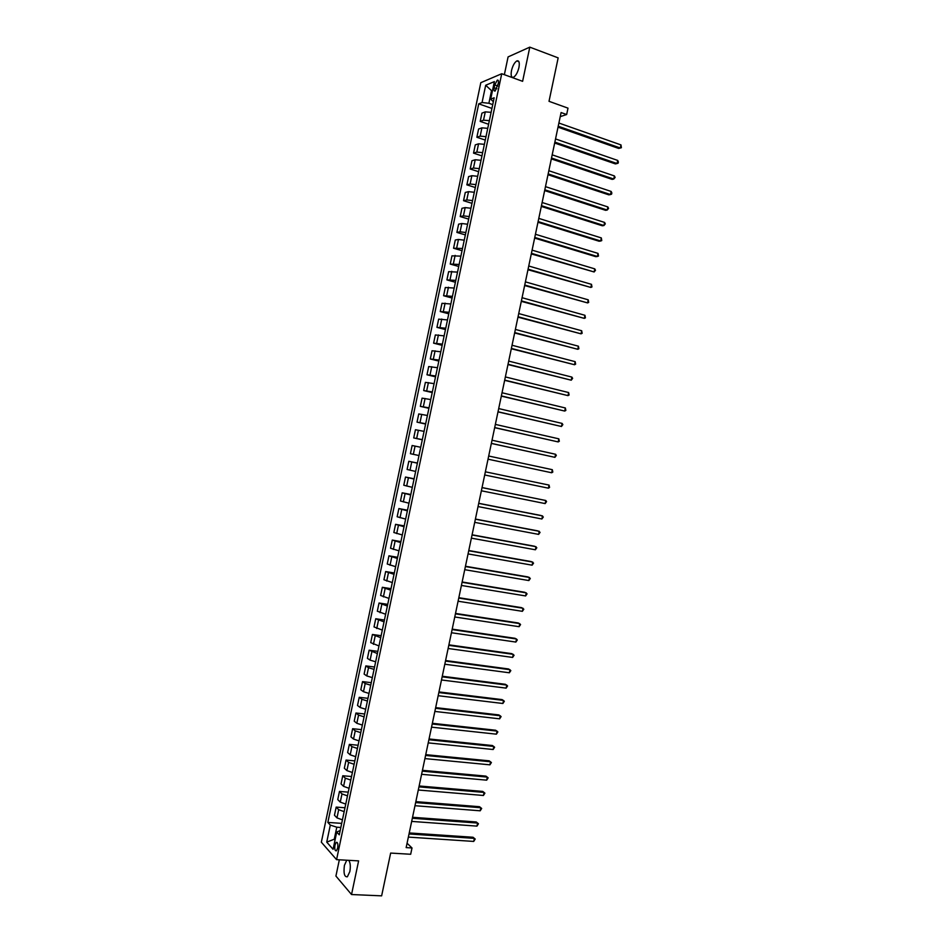 <?xml version="1.0" encoding="UTF-8"?>
<svg xmlns="http://www.w3.org/2000/svg" width="943" height="943" viewBox="0 0 943 943"><rect width="100%" height="100%" fill="white"/><g stroke="black" fill="none" stroke-linecap="round" stroke-linejoin="round"><path stroke-width="1.41" d="M346.753 860.228L344.407 865.368C343.417 873.336 344.407 877.143 347.378 876.79L349.841 871.568C350.713 866.393 350.348 862.645 348.757 860.334M518.945 67.472C519.77 62.497 519.063 60.317 516.835 60.918C514.489 62.462 512.709 65.704 511.483 70.654C510.658 75.617 511.365 77.797 513.605 77.196C515.927 75.664 517.707 72.422 518.945 67.472M337.677 848.122C338.183 844.079 337.7 842.17 336.227 842.382L334.965 845.093C334.459 849.124 334.942 851.034 336.415 850.822L337.677 848.122M339.339 859.804L335.92 876.059L351.539 894.53L381.632 895.85L390.65 853.073L410.676 854.264L412.008 847.969L407.07 843.231M480.812 82.678L321.339 842.193L336.568 859.651L501.735 73.731L480.812 82.678M501.735 73.731L522.611 81.322L529.801 47.15L508.088 56.91L504.352 74.686M529.801 47.15L558.162 57.877L549.015 101.314L568.004 108.15L566.66 114.527L561.097 112.547L406.15 847.604L412.008 847.969M494.745 84.894L494.144 87.758C493.719 90.257 494.073 91.353 495.169 91.023L498.317 83.42C498.729 80.909 498.387 79.825 497.291 80.155L494.745 84.894L497.774 85.99M492.482 90.669L491.444 91.082L488.887 103.27L482.062 102.528L478.738 103.836L327.846 822.414L341.696 823.369M482.062 102.528L485.692 85.247L494.38 81.605L490.702 99.133L493.33 101.75M340.187 830.559L336.722 832.032L339.291 834.826L494.167 97.777L490.702 99.133M336.722 832.032L333.091 849.313L326.738 842.123L330.309 825.09L327.846 822.414M351.539 894.53L358.611 860.888L336.568 859.651M560.236 116.637L566.66 114.527M492.329 91.4L485.692 85.247M335.201 839.27L334.27 839.211L335.036 840.06M492.729 104.614L488.887 103.27M340.836 827.482L336.792 827.2L334.27 839.211L326.738 842.123M478.738 103.836L491.928 108.433M491.103 112.323L485.268 111.875L481.932 113.136L480.199 121.388L488.592 124.264M342.427 819.868L336.969 817.876L334.459 815.247L336.179 807.102L344.973 807.762M345.751 804.084L340.27 802.128L337.759 799.581L339.468 791.425L348.262 792.144M349.063 788.289L343.582 786.368L341.048 783.904L342.757 775.759L351.539 776.513M352.387 772.494L346.894 770.608L344.336 768.227L346.046 760.07L354.827 760.883M355.711 756.687L350.207 754.836L347.637 752.549L349.346 744.392L358.104 745.253M359.024 740.88L353.519 739.064L350.926 736.86L352.635 728.703L361.393 729.623M362.348 725.073L356.831 723.293L354.226 721.171L355.935 713.014L364.682 713.981M365.672 709.254L360.155 707.509L357.515 705.482L359.236 697.313L367.97 698.327M368.996 693.435L363.468 691.714L360.815 689.781L362.536 681.612L371.259 682.673M372.32 677.616L366.78 675.931L364.116 674.068L365.825 665.899L374.548 667.019M375.656 661.786L370.104 660.135L367.416 658.367L369.126 650.198L377.837 651.354M378.98 645.943L370.717 642.654L372.426 634.474L381.137 635.688M382.304 630.101L374.017 626.93L375.738 618.749L384.426 620.023M385.64 614.258L377.318 611.205L379.039 603.025L387.714 604.345M388.964 598.416L380.618 595.481L382.339 587.3L391.015 588.668M392.3 582.562L383.931 579.745L385.652 571.564L394.315 572.979M395.636 566.696L387.231 564.008L388.952 555.816L397.604 557.289M398.96 550.83L390.543 548.26L392.264 540.08L400.905 541.6M402.296 534.964L393.844 532.512L395.565 524.332L404.205 525.899M405.631 519.086L397.156 516.764L398.877 508.572L407.506 510.198M408.967 503.208L400.469 501.004L402.189 492.812L410.806 494.486M412.303 487.331L403.781 485.244L405.502 477.052L414.107 478.773M415.651 471.441L407.093 469.473L408.814 461.28L417.407 463.048M418.987 455.54L410.405 453.701L412.126 445.509L420.719 447.277M422.323 439.65L413.718 437.929L422.299 439.78M413.718 437.929L415.439 429.725L424.067 431.375M425.67 423.737L417.03 422.146L425.599 424.055M417.03 422.146L418.751 413.942L427.403 415.474M429.006 407.836L420.342 406.362L428.912 408.319M420.342 406.362L422.075 398.146L430.751 399.561M432.354 391.923L423.666 390.567L432.212 392.571M423.666 390.567L425.387 382.363L434.098 383.648M435.701 376.009L426.979 374.772L435.525 376.835M426.979 374.772L428.7 366.556L437.434 367.723M439.049 360.085L430.303 358.977L438.837 361.086M430.303 358.977L432.024 350.761L440.782 351.798M442.397 344.148L433.615 343.169L442.149 345.327M433.615 343.169L435.348 334.954L444.129 335.873M445.744 328.223L436.939 327.362L445.461 329.567M436.939 327.362L438.66 319.135L447.477 319.936M449.092 312.286L440.263 311.544L448.774 313.807M440.263 311.544L441.984 303.316L450.837 303.988M452.44 296.338L443.587 295.725L452.086 298.035M443.587 295.725L445.308 287.497L454.184 288.051M455.787 280.389L446.911 279.906L455.398 282.263M446.911 279.906L448.632 271.667L457.532 272.103M459.147 264.441L450.235 264.075L458.711 266.48M450.235 264.075L451.956 255.836L460.891 256.142M462.494 248.481L453.559 248.233L462.035 250.697M453.559 248.233L455.292 240.005L458.475 239.451L464.239 240.182M465.854 232.52L460.078 231.813L456.884 232.402L465.347 234.913M456.884 232.402L458.616 224.163L461.822 223.526L467.598 224.222M469.201 216.56L463.426 215.876L460.208 216.56L468.671 219.118M460.208 216.56L461.94 208.309L465.17 207.59L470.946 208.25M472.561 200.588L466.773 199.94L463.543 200.706L471.983 203.323M463.543 200.706L465.276 192.466L468.518 191.653L474.305 192.278M475.92 184.604L470.121 184.003L466.868 184.852L475.307 187.516M466.868 184.852L468.6 176.6L471.865 175.704L477.665 176.294M479.28 168.62L473.469 168.054L470.203 168.997L478.631 171.709M470.203 168.997L471.936 160.746L475.213 159.756L481.024 160.31M482.639 152.636L476.828 152.094L473.539 153.131L481.944 155.901M473.539 153.131L475.272 144.88L478.561 143.808L484.384 144.326M485.999 136.641L480.176 136.146L476.863 137.265L485.268 140.083M476.863 137.265L478.596 129.014L481.92 127.847L487.743 128.331M489.358 120.645L483.523 120.185L480.199 121.388M417.384 463.178L408.814 461.28M414.048 479.068L405.502 477.052M410.7 494.957L402.189 492.812M407.364 510.835L398.877 508.572M404.028 526.713L395.565 524.332M400.692 542.579L392.264 540.08M397.368 558.445L388.952 555.816M394.033 574.311L385.652 571.564M390.697 590.165L382.339 587.3M387.373 606.019L379.039 603.025M384.037 621.861L375.738 618.749M380.713 637.704L372.426 634.474M377.377 653.546L369.126 650.198M374.053 669.377L368.513 667.715L365.825 665.899M370.729 685.207L365.189 683.51L362.536 681.612M367.405 701.026L361.876 699.293L359.236 697.313M364.081 716.845L358.564 715.077L355.935 713.014M360.756 732.664L355.24 730.86L352.635 728.703M357.432 748.471L351.928 746.632L349.346 744.392M354.108 764.278L348.615 762.404L346.046 760.07M350.796 780.073L345.303 778.164L342.757 775.759M347.472 795.868L341.991 793.923L339.468 791.425M344.16 811.652L338.69 809.683L336.179 807.102M330.309 825.09L336.792 827.2M558.02 127.175L618.691 148.44L620.329 148.016L558.221 126.221M620.989 144.916L621.402 147.697L620.329 148.016L620.989 144.916L558.893 123.038M554.673 143.03L615.414 163.917L617.052 163.528L554.861 142.122M617.712 160.428L618.396 161.948L618.125 163.186L617.052 163.528L617.712 160.428L555.533 138.939M551.325 158.884L612.137 179.394L613.775 179.04L551.514 158.023M614.423 175.94L615.119 177.437L613.775 179.04L614.423 175.94L552.185 154.841M547.989 174.738L608.872 194.859L610.498 194.541L548.166 173.913M611.147 191.441L611.842 192.926L611.583 194.164L610.498 194.541L611.147 191.441L548.838 170.73M544.653 190.58L605.606 210.324L607.221 210.03L544.818 189.802M607.87 206.93L608.565 208.403L607.221 210.03L607.87 206.93L545.478 186.631M541.306 206.423L602.329 225.778L603.944 225.53L541.471 205.692M604.593 222.43L605.3 223.868L603.944 225.53L604.593 222.43L542.131 202.509M537.97 222.253L599.064 241.231L600.667 241.007L538.123 221.57M601.328 237.919L601.764 240.583L600.667 241.007L601.328 237.919L538.783 218.387M534.634 238.084L595.799 256.673L597.39 256.496L534.775 237.447M598.051 253.396L598.499 256.048L597.39 256.496L598.051 253.396L535.435 234.265M531.298 253.915L594.125 271.973L531.428 253.313M594.774 268.873L595.493 270.264L594.125 271.973L594.774 268.873L532.1 250.143M527.962 269.733L590.848 287.45L528.08 269.179M591.509 284.35L591.956 286.955L590.848 287.45L591.509 284.35L528.752 266.009M524.626 285.54L587.583 302.915L524.732 285.034M588.232 299.827L588.691 302.408L587.583 302.915L588.232 299.827L525.404 281.863M521.302 301.359L584.306 318.38L521.396 300.888M584.966 315.292L585.426 317.85L584.306 318.38L584.966 315.292L522.068 297.717M517.966 317.166L581.041 333.834L518.049 316.742M581.69 330.745L582.161 333.292L581.041 333.834L581.69 330.745L518.721 313.571M514.63 332.962L577.776 349.287L514.713 332.584M578.424 346.199L578.896 348.733L577.776 349.287L578.424 346.199L515.385 329.425M511.306 348.757L574.511 364.741L511.377 348.427M575.159 361.652L575.631 364.163L574.511 364.741L575.159 361.652L512.037 345.256M507.971 364.552L571.246 380.194L508.041 364.269M571.894 377.094L572.637 378.355L571.246 380.194L571.894 377.094L508.701 361.098M504.646 380.335L567.981 395.624L504.694 380.1M568.629 392.547L569.112 395.011L567.981 395.624L568.629 392.547L505.365 376.929M501.322 396.119L564.716 411.065L501.358 395.919M565.364 407.977L565.847 410.429L564.716 411.065L565.364 407.977L502.03 392.76M497.998 411.891L561.45 426.495L498.034 411.749M562.099 423.407L562.853 424.609L561.45 426.495L562.099 423.407L498.694 408.578M494.674 427.674L558.185 441.925L494.698 427.556M558.834 438.837L559.329 441.253L558.185 441.925L558.834 438.837L495.358 424.397M491.35 443.434L554.932 457.343L491.362 443.375M555.58 454.267L556.335 455.422L554.932 457.343L555.58 454.267L492.022 440.216M552.315 469.685L552.822 472.054L551.667 472.761L488.026 459.182L551.667 472.761L552.315 469.685L488.698 456.023M548.402 488.179L549.569 487.448L549.062 485.091L485.362 471.806L549.062 485.091L548.402 488.179L484.702 474.977M482.038 487.625L545.797 500.509L545.148 503.586L481.366 490.784M482.05 487.555L545.797 500.509L546.575 501.605L545.148 503.586M478.702 503.409L542.543 515.915L541.895 518.992L478.042 506.568M478.726 503.303L541.082 515.515L543.321 516.988L541.895 518.992M475.378 519.204L539.29 531.31L538.642 534.386L474.706 522.363M475.402 519.051L537.828 530.885L540.068 532.371L538.642 534.386M472.054 534.987L536.037 546.704L535.376 549.781L471.382 538.147M472.089 534.787L534.575 546.245L536.815 547.753L535.376 549.781M468.718 550.759L532.771 562.099L532.123 565.175L468.058 553.918M468.777 550.523L531.333 561.604L533.561 563.124L532.123 565.175M465.394 566.543L529.518 577.481L528.87 580.558L464.734 569.69M465.453 566.26L528.092 576.951L530.308 578.495L528.87 580.558M462.07 582.303L526.277 592.864L525.616 595.941L461.41 585.462M462.141 581.984L524.838 592.298L527.066 593.854L525.616 595.941M458.746 598.074L523.023 608.247L522.375 611.323L458.086 601.221M458.828 597.697L521.597 607.646L523.813 609.213L522.375 611.323M455.422 613.834L519.77 623.618L519.121 626.694L454.762 616.981M455.516 613.421L518.355 622.981L520.571 624.561L519.121 626.694M452.11 629.582L516.516 638.989L515.868 642.065L451.438 632.741M452.204 629.134L515.114 638.317L517.318 639.92L515.868 642.065M448.785 645.342L513.275 654.348L512.627 657.424L448.125 648.489M448.892 644.835L511.872 653.652L514.076 655.255L512.627 657.424M445.461 661.078L510.022 669.707L509.373 672.783L444.801 664.226M445.579 660.536L508.631 668.976L510.835 670.603L509.373 672.783M442.149 676.826L506.78 685.066L506.132 688.131L441.489 679.974M442.279 676.237L505.389 684.3L507.593 685.938L506.132 688.131M438.837 692.563L503.527 700.413L502.878 703.49L438.165 695.71M438.966 691.926L502.147 699.612L504.352 701.262L502.878 703.49M435.513 708.287L500.285 715.761L499.637 718.825L434.853 711.435M435.654 707.615L498.918 714.924L501.11 716.597L499.637 718.825M432.2 724.012L497.044 731.096L496.395 734.173L431.54 727.159M432.354 723.293L495.676 730.236L497.869 731.921L496.395 734.173M428.888 739.736L493.802 746.443L493.154 749.508L428.228 742.884M429.053 738.97L492.446 745.536L494.627 747.233L493.154 749.508M425.576 755.449L490.56 761.767L489.912 764.832L424.916 758.596M425.741 754.648L489.205 760.836L491.397 762.545L489.912 764.832M422.264 771.162L487.319 777.103L486.671 780.167L421.604 774.309M422.44 770.313L485.975 776.124L488.156 777.857L486.671 780.167M418.951 786.875L484.077 792.415L483.429 795.479L418.291 790.01M419.14 785.979L482.745 791.413L484.914 793.157L483.429 795.479M415.639 802.576L480.836 807.738L480.187 810.803L414.979 805.711M415.839 801.633L479.515 806.701L481.684 808.457L480.187 810.803M412.327 818.276L477.606 823.05L476.958 826.115L411.667 821.412M412.539 817.286L476.286 821.978L478.455 823.758L476.958 826.115M409.026 833.966L474.364 838.362L473.716 841.427L408.366 837.101M409.238 832.94L473.056 837.254L475.213 839.046L473.716 841.427M473.056 837.254L475.213 839.046M483.523 120.185L485.268 111.875M480.176 136.146L481.92 127.847M476.828 152.094L478.561 143.808M473.469 168.054L475.213 159.756M470.121 184.003L471.865 175.704M466.773 199.94L468.518 191.653M463.426 215.876L465.17 207.59M460.078 231.813L461.822 223.526M456.73 247.738L458.475 239.451M453.394 263.663L455.127 255.376M450.047 279.576L451.78 271.301M446.699 295.489L448.444 287.214M443.363 311.39L445.096 303.127M440.016 327.304L441.76 319.029M436.68 343.193L438.412 334.93M433.344 359.094L435.077 350.82M430.008 374.972L431.741 366.721M426.672 390.862L428.405 382.599M423.336 406.739L425.069 398.488M420 422.617L421.733 414.354M416.665 438.483L418.397 430.232M413.329 454.349L415.061 446.098M410.005 470.203L411.737 461.952M406.669 486.058L408.402 477.818M403.345 501.912L405.066 493.661M400.009 517.754L401.742 509.515M396.685 533.597L398.417 525.357M393.361 549.427L395.082 541.188M390.037 565.258L391.758 557.03M386.713 581.077L388.433 572.849M383.388 596.895L385.109 588.68M380.064 612.714L381.785 604.487M376.74 628.521L378.473 620.305M373.416 644.328L375.149 636.112M370.104 660.135L371.825 651.919M366.78 675.931L368.513 667.715M363.468 691.714L365.189 683.51M360.155 707.509L361.876 699.293M356.831 723.293L358.564 715.077M353.519 739.064L355.24 730.86M350.207 754.836L351.928 746.632M346.894 770.608L348.615 762.404M343.582 786.368L345.303 778.164M340.27 802.128L341.991 793.923M336.969 817.876L338.69 809.683M496.902 88.748L494.144 87.758M518.898 61.684L516.835 60.918M337.146 842.441L336.227 842.382M498.305 80.52L497.291 80.155"/></g></svg>
